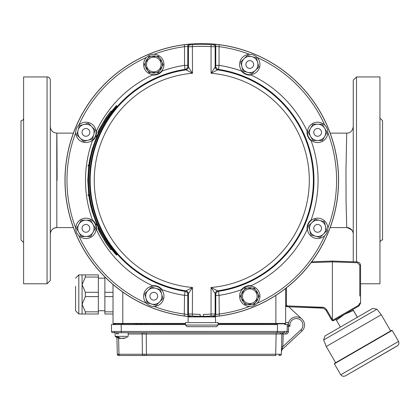 <?xml version="1.0" encoding="UTF-8"?>
<svg xmlns="http://www.w3.org/2000/svg" width="420" height="420" viewBox="0 0 420 420"><rect width="100%" height="100%" fill="white"/><g stroke="black" fill="none" stroke-linecap="round" stroke-linejoin="round"><path stroke-width="0.63" d="M111.752 111.148L116.277 105.751L116.975 105.966C98.369 127.276 88.893 152.077 88.557 180.364C88.893 208.651 98.369 233.452 116.975 254.756L116.277 254.977L111.752 249.58M88.741 165.706L87.775 180.364L88.741 195.022M88.809 195.51L90.353 204.236L92.138 211.291L96.779 224.338M96.989 224.826L98.616 228.407M116.734 105.751C98.017 127.244 88.52 152.114 88.232 180.364C88.573 208.74 98.07 233.615 116.734 254.977M110.764 249.58L111.799 249.58L104.732 238.996L98.663 228.407L97.76 228.407L99.372 231.693L105.641 242.44L110.764 249.58L103.777 238.996L97.76 228.407M88.352 195.51L89.177 195.51L89.108 195.022L87.969 195.022L88.032 195.51L88.352 195.51L88.289 195.022M96.469 224.826L97.356 224.826L97.146 224.338L95.944 224.338L96.148 224.826L96.469 224.826L96.259 224.338M98.616 132.316L96.989 135.902M96.779 136.39L92.138 149.436L89.896 158.681L88.809 165.218M96.469 135.902L97.356 135.902L97.146 136.39L95.944 136.39L96.148 135.902L96.469 135.902L96.259 136.39M110.764 111.148L111.799 111.148L104.732 121.732L98.663 132.316L97.76 132.316L99.372 129.035L105.641 118.283L110.764 111.148L103.777 121.732L97.76 132.316M88.352 165.218L89.177 165.218L89.108 165.706L87.969 165.706L88.032 165.218L88.352 165.218L88.289 165.706M104.732 121.732L103.777 121.732M104.732 238.996L103.777 238.996M347.298 374.787L397.971 345.434L398.906 343.844L398.774 341.859L392.212 330.425L334.383 363.815L392.212 330.425L391.771 330.304L334.504 363.368L391.766 330.309L334.504 363.368L334.383 363.815L340.736 374.813L398.564 341.429M397.373 345.875L345.182 376.005L397.373 345.875M340.673 330.136L323.631 339.974L326.267 346.495L381.276 314.738L326.267 346.495L335.632 362.717L390.637 330.96L335.632 362.717M336.441 320.25L335.942 319.284L352.868 309.514L353.367 310.475L344.363 314.423L336.441 320.25L340.379 327.065L358.433 316.643L339.25 327.716L358.586 316.554M335.942 319.284L333.743 320.549L335.942 319.284M357.389 317.242L352.868 309.514L358.948 306.002L360.575 303.182L360.575 296.079M357.305 317.294L353.367 310.475M301.959 319.116L288.729 306.773L322.035 307.933L287.228 306.721L287.228 305.907L323.353 307.325L325.169 308.196L326.707 309.855L326.099 310.375L331.601 319.909A1.628 1.628 90 0 0 333.743 320.549A1.628 1.628 90 0 1 331.601 319.909L325.909 310.076L323.421 308.185L287.228 306.721L286.235 306.338L285.658 305.093L285.658 299.717L285.658 306.338L286.235 306.338M359.788 296.079L359.788 265.188L357.431 262.747L357.431 261.933L332.414 261.056L332.414 261.875L332.414 261.056L311.724 261.781L332.414 261.056L357.431 261.933L359.662 262.925L360.575 265.188L360.575 303.182L358.948 306.002L333.827 320.507L352.868 309.514M350.448 310.91L338.363 317.887L350.448 310.91M357.431 262.747L332.414 261.875L332.414 319.678L333.743 320.549M322.035 307.12L322.035 307.933L287.228 306.721L285.658 305.093L286.44 305.093L286.44 299.686M218.069 323.437L285.658 323.442L285.658 288.44L285.658 323.442L285.658 322.628L288.262 322.628L288.262 324.581L288.262 322.628M335.979 319.263L356.795 307.246L335.979 319.263M73.385 227.593L56.831 227.593L56.774 148.176C56.758 116.477 56.999 139.083 57.083 180.364M23.604 242.576L21 239.972L21 120.755A2.604 2.604 0 0 0 23.604 118.151M379.953 118.151L382.562 120.755L382.562 239.972A2.604 2.604 0 0 0 379.953 242.576M50.316 136.616L50.316 110.56M47.061 76.944L23.604 76.944L23.604 283.784L47.061 283.784L50.316 280.523L50.316 80.199A3.255 3.255 0 0 0 47.061 76.944L47.061 283.784M360.575 283.784L379.953 283.784L379.953 76.944L356.501 76.944L353.246 80.199L353.246 261.786M330.178 133.135L346.731 133.135L345.965 170.762L346.07 201.784L346.742 227.588L330.178 227.593M56.831 227.593A6.515 6.515 -0 0 0 50.316 234.108C50.705 230.155 52.873 227.981 56.831 227.593M153.972 306.401A134.799 134.799 0 0 0 184.527 314.055L187.787 314.538L188.428 313.95L192.497 314.076A134.032 134.032 0 0 0 200.151 314.386L200.151 315.856L200.634 316.344A135.986 135.986 0 0 1 192.36 316.024L190.213 315.893L189.567 316.481L184.28 315.992L184.527 295.37A116.293 116.293 0 0 1 162.115 289.679A10.584 10.584 0 0 0 152.528 285.71A116.293 116.293 0 0 1 96.432 229.614A10.584 10.584 0 0 0 92.463 220.033A116.293 116.293 0 0 1 92.463 140.695A10.584 10.584 0 0 0 96.432 131.114A116.293 116.293 0 0 1 152.528 75.012A10.584 10.584 0 0 0 162.115 71.043A116.293 116.293 0 0 1 184.527 65.357L184.527 46.673A134.799 134.799 0 0 0 153.972 54.327M249.59 54.327A134.799 134.799 0 0 0 219.035 46.673L219.035 65.357A116.293 116.293 0 0 1 241.447 71.043A10.584 10.584 0 0 0 251.029 75.012A116.293 116.293 0 0 1 307.13 131.114A10.584 10.584 0 0 0 311.099 140.695A116.293 116.293 0 0 1 311.099 220.033A10.584 10.584 0 0 0 307.13 229.614A116.293 116.293 0 0 1 251.029 285.71A10.584 10.584 0 0 0 241.447 289.679A116.293 116.293 0 0 1 219.035 295.37L219.282 315.992L213.995 316.481L213.344 315.893L211.197 316.024L211.066 314.076L215.135 313.95L215.775 314.538L219.035 314.055A134.799 134.799 0 0 0 249.59 306.401M321.526 132.374A3.885 3.885 0 0 1 317.641 136.259A3.885 3.885 0 0 1 313.756 132.374A3.885 3.885 0 0 1 317.641 128.483A3.885 3.885 0 0 1 321.526 132.374M252.52 61.756A3.885 3.885 0 0 1 252.52 67.252A3.885 3.885 0 0 1 247.023 67.252A3.885 3.885 0 0 1 247.023 61.756A3.885 3.885 0 0 1 252.52 61.756M82.031 228.354A3.885 3.885 0 0 1 85.922 224.469A3.885 3.885 0 0 1 89.806 228.354A3.885 3.885 0 0 1 85.922 232.239A3.885 3.885 0 0 1 82.031 228.354M151.042 298.972A3.885 3.885 0 0 1 151.042 293.475A3.885 3.885 0 0 1 156.539 293.475A3.885 3.885 0 0 1 156.539 298.972A3.885 3.885 0 0 1 151.042 298.972M83.17 129.623A3.885 3.885 0 0 1 88.667 129.623A3.885 3.885 0 0 1 88.667 135.119A3.885 3.885 0 0 1 83.17 135.119A3.885 3.885 0 0 1 83.17 129.623M320.392 231.105A3.885 3.885 0 0 1 314.895 231.105A3.885 3.885 0 0 1 314.895 225.608A3.885 3.885 0 0 1 320.392 225.608A3.885 3.885 0 0 1 320.392 231.105M210.221 316.911A136.804 136.804 0 0 0 338.52 176.143A136.804 136.804 0 0 0 201.779 43.554A136.804 136.804 0 0 0 65.037 176.143A136.804 136.804 0 0 0 193.342 316.911M219.282 44.735L219.035 46.673L215.775 46.19L215.135 46.777L211.066 46.651L211.197 44.704L213.344 44.83L213.995 44.247L219.282 44.735A136.757 136.757 0 0 1 219.282 315.992M184.28 315.992A136.757 136.757 0 0 1 184.28 44.735L189.567 44.247L190.213 44.83L192.36 44.704A135.986 135.986 0 0 1 211.197 44.704M209.706 316.486L193.856 316.486C193.363 316.911 210.189 316.916 209.706 316.486L209.706 316.911M215.765 294.546L211.066 287.485L218.531 291.328L219.035 295.37L215.775 295.37L215.765 294.546A3.255 3.255 130.7 0 1 218.531 291.328A112.224 112.224 0 0 0 218.531 69.4L211.066 73.243L215.765 66.176L215.775 46.19A1.953 1.953 -132.4 0 0 213.995 44.247M311.099 220.033C308.138 222.495 306.81 225.687 307.13 229.614M251.029 285.71C247.191 285.358 243.999 286.681 241.447 289.679M215.775 65.357L219.035 65.357L218.531 69.4A3.255 3.255 49.3 0 1 215.765 66.176M241.447 71.043C243.91 74.009 247.107 75.332 251.029 75.012M307.13 131.114C306.779 134.951 308.102 138.143 311.099 140.695M187.798 66.176L192.497 73.243L185.031 69.4L184.527 65.357L187.787 65.357L187.798 66.176A3.255 3.255 -49.3 0 1 185.031 69.4A112.224 112.224 0 0 0 185.031 291.328L192.497 287.485L187.798 294.546L187.787 314.538A1.953 1.953 -132.4 0 0 189.567 316.481M200.151 315.53L200.634 316.344A135.986 135.986 0 0 0 202.923 316.344L203.411 315.856L203.411 314.386A134.032 134.032 0 0 0 211.066 314.076L211.066 287.485A107.525 107.525 0 0 0 309.304 180.364A107.525 107.525 0 0 0 211.066 73.243L211.066 46.651A134.032 134.032 0 0 0 192.497 46.651L188.428 46.777L188.428 66.722A3.255 3.255 -49.2 0 1 185.64 69.941A111.594 111.594 0 0 0 185.64 290.782A3.255 3.255 -130.8 0 1 188.428 294.005L188.428 313.95A1.953 1.953 -132.6 0 0 190.213 315.893M213.344 315.893A1.953 1.953 -47.4 0 0 215.135 313.95L215.135 294.005A3.255 3.255 130.8 0 1 217.922 290.782A111.594 111.594 0 0 0 217.922 69.941A3.255 3.255 49.2 0 1 215.135 66.722L215.135 46.777A1.953 1.953 -132.6 0 0 213.344 44.83M152.528 75.012C156.366 75.369 159.563 74.046 162.115 71.043M92.463 140.695C95.424 138.233 96.747 135.035 96.432 131.114M96.432 229.614C96.784 225.776 95.461 222.584 92.463 220.033M162.115 289.679C159.647 286.718 156.455 285.395 152.528 285.71M187.787 295.37L184.527 295.37L185.031 291.328A3.255 3.255 -130.7 0 1 187.798 294.546M200.634 316.344L200.634 316.344A0.488 0.488 0 0 1 200.151 315.856M211.197 316.024A135.986 135.986 0 0 1 202.923 316.344L202.928 316.344M202.923 316.344A0.488 0.488 0 0 0 203.411 315.856M190.213 44.83A1.953 1.953 -47.4 0 0 188.428 46.777L187.787 46.19L184.527 46.673L184.28 44.735M192.36 316.024L192.497 287.485A107.525 107.525 0 0 1 94.258 180.364A107.525 107.525 0 0 1 192.497 73.243L192.36 44.704M218.069 325.054L185.493 325.054L187.121 326.681L216.436 326.681L218.069 325.054L218.069 322.613L185.493 322.613L185.493 325.054M215.654 322.613L215.439 316.911L188.123 316.911L188.123 321.794M319.751 220.49L315.205 219.272L311.881 222.595A8.143 8.143 0 0 1 325.505 226.249A8.143 8.143 0 0 1 315.536 236.219A8.143 8.143 0 0 1 311.881 222.595L308.558 225.918L310.994 235.006L320.077 237.436L326.723 230.79L324.293 221.708L319.751 220.49M310.443 221.156A10.18 10.18 0 0 1 324.839 221.156A10.18 10.18 0 0 1 324.839 235.552A10.18 10.18 0 0 1 310.443 235.552A10.18 10.18 0 0 1 310.443 221.156M78.057 130.263L76.839 134.804L80.162 138.133A8.143 8.143 0 0 1 83.811 124.509A8.143 8.143 0 0 1 93.786 134.479A8.143 8.143 0 0 1 80.162 138.133L83.486 141.456L92.568 139.02L95.004 129.938L88.352 123.291L79.27 125.722L78.057 130.263M93.119 139.571A10.18 10.18 0 0 1 78.724 139.571A10.18 10.18 0 0 1 78.724 125.176A10.18 10.18 0 0 1 93.119 125.176A10.18 10.18 0 0 1 93.119 139.571M151.683 304.091L156.224 305.308L159.547 301.98A8.143 8.143 0 0 1 151.683 304.091L151.683 304.091A8.143 8.143 0 0 1 148.029 290.467A8.143 8.143 0 0 1 161.658 294.116A8.143 8.143 0 0 1 159.547 301.98L162.871 298.657L160.44 289.574L151.358 287.144L144.706 293.79L147.142 302.873L151.683 304.091M160.986 289.028A10.18 10.18 0 0 1 160.986 303.424A10.18 10.18 0 0 1 146.591 303.424A10.18 10.18 0 0 1 146.591 289.028A10.18 10.18 0 0 1 160.986 289.028M104.874 276.932L104.874 292.299L113.017 292.299M104.874 292.299L104.874 311.845L113.017 311.845M113.017 296.604L104.874 296.604M104.874 311.845L104.874 313.992L113.017 313.992M85.349 274.906L85.349 277.058L82.073 284.676L85.349 292.299L85.349 296.604L82.073 304.222L85.349 311.845L85.349 313.992L82.073 313.992L82.073 274.906L98.359 274.906L98.359 277.058L85.349 277.058M85.349 313.992L98.359 313.992L98.359 296.604L85.349 296.604M98.359 296.604L98.359 277.058M85.349 292.299L98.359 292.299M85.349 311.845L98.359 311.845M75.558 286.309L75.558 310.737L75.558 286.309M288.314 324.581L288.598 324.917L288.314 324.581L285.028 324.581L288.314 324.581L287.285 324.581L287.165 331.443L284.303 331.454A1.302 0.919 90 0 1 283.385 332.724L112.812 332.724A1.302 1.302 0 0 1 111.51 331.443L111.389 324.581L121.16 324.581L121.28 331.443L284.303 331.454M116.324 324.581L115.684 324.581M277.394 332.724L277.515 324.581L218.069 324.581M185.493 324.581L121.16 324.581M218.069 323.825L283.757 323.825A2.415 2.415 0 0 1 285.028 324.581L287.285 324.581M115.332 323.825L114.917 323.825A2.415 2.415 0 0 0 113.652 324.581L115.07 324.581L115.054 323.768M114.681 324.581L115.07 324.581M185.493 323.825L136.962 323.825M114.917 323.825A0.326 0.326 0 0 0 114.734 323.768A0.326 0.326 0 0 1 114.917 323.825A2.415 2.415 0 0 0 113.652 324.581A2.415 2.415 0 0 1 114.917 323.825A2.415 2.415 0 0 0 113.652 324.581A2.415 2.415 0 0 1 114.917 323.825A0.326 0.326 0 0 0 114.734 323.768A0.326 0.326 0 0 1 114.917 323.825A0.326 0.326 0 0 0 114.734 323.768A0.326 0.326 0 0 1 114.917 323.825A2.415 2.415 0 0 0 113.652 324.581M275.882 355.525L118.729 355.525M122.792 355.525L118.955 355.525A1.302 1.202 90 0 1 117.763 354.26L281.348 354.254L281.878 333.994L128.163 333.994M280.87 354.27L281.348 354.254A1.302 1.302 0 0 1 280.046 355.525L279.951 355.525M284.844 332.724L283.385 332.724M111.51 331.443L121.28 331.443L121.28 332.724L112.812 332.724M288.598 324.917L289.989 326.209L288.598 324.917L288.467 331.464L287.165 331.443A1.302 1.302 0 0 1 285.863 332.724L285.863 334.026L283.18 334.026L282.849 346.616L281.547 346.584L281.516 347.865M281.411 351.855L281.484 349.036A1.302 0.609 -178.5 0 1 282.256 348.5L281.411 351.855A4.074 4.074 0 0 1 282.702 348.983A4.074 4.074 0 0 0 281.411 351.855M117.327 354.254A1.302 1.302 0 0 0 118.629 355.525A1.302 1.302 0 0 1 117.327 354.254L116.891 337.454L117.327 354.254L117.763 354.26M300.846 329.831L301.959 331.023A8.143 8.143 0 0 0 299.875 317.704A8.143 8.143 0 0 0 288.278 324.581A8.143 8.143 0 0 1 299.875 317.704A8.143 8.143 0 0 1 301.959 331.023L282.702 348.983L282.256 348.5L282.849 346.616L300.846 329.831A6.515 6.515 0 0 0 298.468 318.89A6.515 6.515 0 0 0 289.989 326.209L287.259 326.188M281.878 333.994A1.302 1.302 0 0 1 283.18 332.724L283.18 334.026L281.878 333.994A1.302 1.302 0 0 1 283.18 332.724M116.797 333.994A1.302 1.302 0 0 0 115.495 332.724A1.302 1.302 0 0 1 116.797 333.994M123.128 338.483A10.332 9.896 -154 0 0 124.404 338.221A10.332 9.896 -154 0 1 123.081 338.489A10.211 6.783 -117.2 0 0 124.462 338.037A10.579 7.03 -117.2 0 1 123.506 338.037A10.211 6.783 117.2 0 1 121.895 338.489A10.332 1.302 -105.1 0 1 121.653 338.221A10.332 1.302 105.1 0 1 121.412 338.483A10.211 6.783 -117.2 0 1 120.383 338.247M120.251 338.158L120.173 338.483A10.332 9.896 154 0 1 118.897 338.221A10.332 9.896 154 0 0 120.22 338.489L120.409 338.216M126.835 336.346L117.705 336.346A10.553 7.46 90 0 0 121.412 338.483M117.705 336.341L116.466 336.341L117.705 336.341M115.138 332.724L115.138 336.346L116.466 336.346A10.553 7.46 90 0 0 120.173 338.483M257.933 355.525L254.746 355.525M185.493 323.768L113.342 323.768A0.326 0.326 0 0 1 113.017 323.442L113.017 284.466M113.342 323.768A0.326 0.326 0 0 1 113.017 323.442A0.326 0.326 0 0 0 113.342 323.768A0.326 0.326 0 0 1 113.017 323.442L185.493 323.437M285.658 323.442A0.326 0.326 0 0 1 285.332 323.768L218.069 323.768M303.03 320.334A8.143 8.143 -0.5 0 1 303.839 321.746M133.465 323.768L124.331 323.768M78.865 232.428L81.218 236.497L85.922 236.497A8.143 8.143 0 0 1 78.865 224.28A8.143 8.143 0 0 1 92.972 224.28A8.143 8.143 0 0 1 85.922 236.497L90.62 236.497L95.324 228.354L90.62 220.211L81.218 220.211L76.519 228.354L78.865 232.428M96.101 228.354A10.18 10.18 0 0 1 85.922 238.534A10.18 10.18 0 0 1 75.742 228.354A10.18 10.18 0 0 1 85.922 218.174A10.18 10.18 0 0 1 96.101 228.354M145.241 64.502A8.552 8.552 0 0 0 153.788 73.054A8.552 8.552 0 0 0 162.341 64.502A8.552 8.552 0 0 0 153.788 55.955A8.552 8.552 0 0 0 145.241 64.502M154.686 71.778A7.329 7.329 0 0 1 152.896 71.778L152.896 72.597A8.143 8.143 0 0 0 154.686 72.597L154.686 71.778A7.329 7.329 0 0 0 159.642 68.917L160.351 69.326A8.143 8.143 0 0 0 161.249 67.778L160.534 67.368M146.459 64.502A7.329 7.329 0 0 0 157.453 70.849A7.329 7.329 0 0 0 157.453 58.154A7.329 7.329 0 0 0 146.459 64.502M152.896 71.778A7.329 7.329 0 0 1 147.042 67.368L146.333 67.778L147.042 67.368M160.534 61.64L161.249 61.231A8.143 8.143 0 0 0 160.351 59.682L159.642 60.091A7.329 7.329 0 0 0 147.042 61.64L146.333 61.231A8.143 8.143 0 0 1 147.226 59.682L147.934 60.091M147.934 68.917L147.226 69.326A8.143 8.143 0 0 1 146.333 67.778M152.896 57.23L152.896 56.411A8.143 8.143 0 0 1 154.686 56.411L154.686 57.23M148.04 70.833L149.09 72.644L151.184 72.644M156.398 72.644L158.492 72.644L159.537 70.833M162.146 66.318L163.191 64.502L162.146 62.69M159.537 58.175L158.492 56.359L156.398 56.359M151.184 56.359L149.09 56.359L148.04 58.175M145.435 62.69L144.386 64.502L145.435 66.318M163.968 64.502A10.18 10.18 0 0 1 153.788 74.681A10.18 10.18 0 0 1 143.609 64.502A10.18 10.18 0 0 1 153.788 54.322A10.18 10.18 0 0 1 163.968 64.502M251.879 56.637L247.338 55.419L244.015 58.742A8.143 8.143 0 0 1 257.639 62.396A8.143 8.143 0 0 1 247.664 72.371A8.143 8.143 0 0 1 244.015 58.742L240.691 62.071L243.122 71.153L252.205 73.584L258.857 66.938L256.421 57.855L251.879 56.637M242.576 71.699A10.18 10.18 0 0 1 242.576 57.304A10.18 10.18 0 0 1 256.972 57.304A10.18 10.18 0 0 1 256.972 71.699A10.18 10.18 0 0 1 242.576 71.699M258.321 296.226A8.552 8.552 0 0 0 249.774 287.674A8.552 8.552 0 0 0 241.222 296.226A8.552 8.552 0 0 0 249.774 304.773A8.552 8.552 0 0 0 258.321 296.226M248.876 288.95A7.329 7.329 0 0 1 250.667 288.95L250.667 288.131A8.143 8.143 0 0 0 248.876 288.131L248.876 288.95A7.329 7.329 0 0 0 243.92 291.811L243.212 291.401A8.143 8.143 0 0 0 242.314 292.95L243.023 293.36M257.103 296.226A7.329 7.329 0 0 0 246.109 289.879A7.329 7.329 0 0 0 246.109 302.573A7.329 7.329 0 0 0 257.103 296.226M255.623 291.811A7.329 7.329 0 0 1 256.52 293.36L257.229 292.95A8.143 8.143 0 0 0 256.337 291.401L255.623 291.811M243.92 300.636A7.329 7.329 0 0 1 243.023 299.087L242.314 299.497A8.143 8.143 0 0 0 243.212 301.046L243.92 300.636M250.667 303.497A7.329 7.329 0 0 1 248.876 303.497L248.876 304.316A8.143 8.143 0 0 0 250.667 304.316L250.667 303.497A7.329 7.329 0 0 0 256.52 299.087L257.229 299.497A8.143 8.143 0 0 1 256.337 301.046L255.623 300.636M255.523 289.894L254.473 288.078L252.378 288.078M247.165 288.078L245.07 288.078L244.025 289.894M241.416 294.409L240.366 296.226L241.416 298.037M244.025 302.552L245.07 304.369L247.165 304.369M252.378 304.369L254.473 304.369L255.523 302.552M258.127 298.037L259.177 296.226L258.127 294.409M239.594 296.226A10.18 10.18 0 0 1 249.774 286.046A10.18 10.18 0 0 1 259.949 296.226A10.18 10.18 0 0 1 249.774 306.401A10.18 10.18 0 0 1 239.594 296.226M324.692 128.299L322.345 124.231L317.641 124.231A8.143 8.143 0 0 1 324.692 136.442A8.143 8.143 0 0 1 310.59 136.442A8.143 8.143 0 0 1 317.641 124.231L312.942 124.231L308.238 132.374L312.942 140.516L322.345 140.516L327.044 132.374L324.692 128.299M307.461 132.374A10.18 10.18 0 0 1 317.641 122.194A10.18 10.18 0 0 1 327.82 132.374A10.18 10.18 0 0 1 317.641 142.553A10.18 10.18 0 0 1 307.461 132.374M376.94 309.194L372.745 308.38L365.71 312.438L325.022 335.932L323.631 339.974L376.94 309.194L381.276 314.738L390.637 330.96M340.373 327.07L339.25 327.716M325.311 308.301L324.492 307.776M326.776 309.971L332.278 319.499L331.601 319.909M332.414 261.875L311.099 262.615M286.44 287.826L286.44 305.093L287.228 305.907M360.575 265.188L359.788 265.188L359.788 269.173M332.876 320.129L358.565 305.298L359.788 303.182L360.575 303.182M358.565 305.298L358.948 306.002M346.742 227.588A6.515 6.515 0 0 1 353.246 234.097C353.53 231.194 351.356 229.021 346.731 227.593M356.501 261.901L356.501 76.944M146.465 57.435A134.799 134.799 0 0 0 78.85 125.05M75.742 132.552A134.799 134.799 0 0 0 75.742 228.175M78.85 235.678A134.799 134.799 0 0 0 146.465 303.293M324.707 125.05A134.799 134.799 0 0 0 257.098 57.435M257.098 303.293A134.799 134.799 0 0 0 324.707 235.678M327.82 228.175A134.799 134.799 0 0 0 327.82 132.552M213.995 316.481A1.953 1.953 -47.6 0 0 215.775 314.538L215.775 295.37M189.567 44.247A1.953 1.953 -47.6 0 0 187.787 46.19L187.787 65.357M145.315 323.768L145.315 324.581M141.477 323.825A2.415 1.706 90 0 0 140.574 324.581M275.882 295.36L275.882 324.581M146.207 332.724L146.428 355.525M275.646 355.525L276.176 332.724M118.577 338.131L118.996 354.254A1.302 0.919 90 0 0 119.921 355.525M143.32 355.525A1.302 0.919 90 0 1 142.396 354.254L142.175 333.994A1.302 0.919 90 0 0 141.257 332.724M285.863 334.026A2.604 2.604 0 0 0 288.467 331.464M280.208 333.979A1.302 0.919 90 0 1 281.127 332.724M144.028 333.989A1.302 0.499 90 0 0 143.53 332.724M118.466 333.994A1.302 0.919 90 0 0 117.548 332.724M285.863 332.724A1.302 1.302 0 0 0 287.165 331.443M117.233 333.989A1.302 1.202 90 0 0 116.03 332.724M114.371 331.454A1.302 0.919 90 0 0 115.295 332.724M144.244 354.26A1.302 0.499 90 0 0 144.743 355.525M280.046 355.525A1.302 1.302 0 0 0 281.348 354.254M279.678 354.27A1.302 0.919 90 0 1 278.759 355.525M122.792 292.063L122.792 324.581M135.298 324.581L135.334 323.768M136.484 323.768L136.453 324.581M82.073 313.992L78.818 313.992L78.818 274.906L75.558 278.166M340.736 374.813L342.736 376.341L345.119 376.047L391.639 349.188M73.385 133.135L56.831 133.135C52.873 132.741 50.705 130.573 50.316 126.62M346.731 133.135C350.348 133.161 352.522 130.988 353.246 126.625M193.856 316.486L193.856 316.911M124.404 338.221A10.584 10.584 0 0 0 128.163 336.346L128.163 332.724M115.138 336.346A10.584 10.584 0 0 0 118.897 338.221M131.749 323.442L132.074 323.768M136.925 324.581L136.962 323.768M78.818 313.992L75.558 310.737M82.073 274.906L78.818 274.906M104.874 278.166L98.359 278.166M104.874 310.737L98.359 310.737"/></g></svg>
